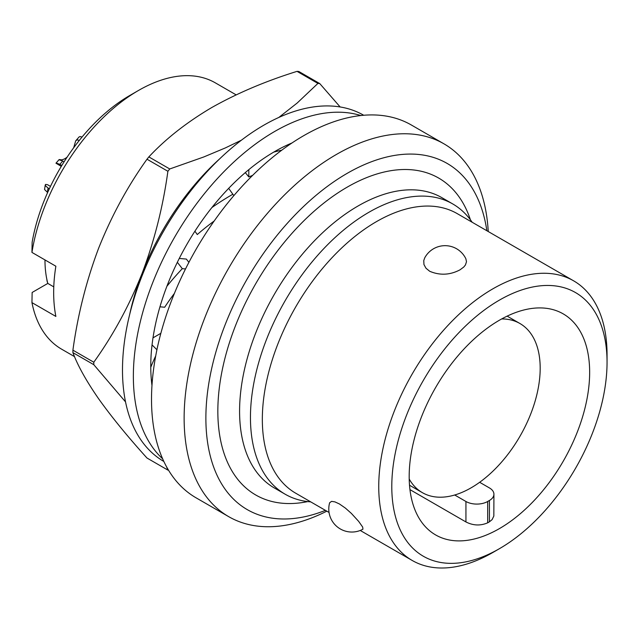<?xml version="1.0" encoding="UTF-8"?>
<svg xmlns="http://www.w3.org/2000/svg" width="639" height="639" viewBox="0 0 639 639"><rect width="100%" height="100%" fill="white"/><g stroke="black" fill="none" stroke-linecap="round" stroke-linejoin="round"><path stroke-width="0.96" d="M409.95 489.618L465.935 521.943C473.179 525.641 480.432 525.937 487.677 522.822A127.616 73.677 120 0 0 488.547 522.327A127.616 73.677 120 0 0 489.418 521.815L492.094 519.635L493.843 516.04L493.923 494.203A15.376 8.874 180 0 1 489.418 500.481L487.677 501.487A15.376 8.874 180 0 1 465.935 501.487L454.704 495.001M499.418 528.605A127.616 73.677 120 0 0 582.784 416.149A127.616 73.677 120 0 0 563.223 313.885A127.616 73.677 120 0 0 499.418 320.211A127.616 73.677 120 0 0 416.053 432.659A127.616 73.677 120 0 0 435.614 534.923A127.616 73.677 120 0 0 499.418 528.605M492.901 552.455L499.418 548.685A152.218 87.878 120 0 0 607.05 362.265A152.218 87.878 120 0 0 499.418 300.122A152.218 87.878 120 0 0 391.787 486.543A152.218 87.878 120 0 0 499.418 548.685L492.893 552.455A161.435 93.206 120 0 0 492.901 552.455A161.435 93.206 120 0 0 492.901 552.447A161.435 93.206 120 0 1 412.179 560.451L360.236 530.458M460.008 269.834L463.77 267.038L465.44 264.977L466.494 261.726L465.863 258.779A23.06 23.06 0 0 0 424.751 257.813L423.769 260.536L423.945 264.514L425.981 268.236L429.704 271.271C439.872 275.585 449.968 275.105 460.008 269.834M607.05 362.265L607.05 354.733A161.435 93.206 120 0 0 573.614 280.825A161.435 93.206 120 0 0 492.893 288.82A161.435 93.206 120 0 0 387.434 431.085A161.435 93.206 120 0 0 412.179 560.451M472.165 222.26A167.586 96.761 120 0 0 452.747 203.945A167.586 96.761 120 0 0 368.959 212.244A167.586 96.761 120 0 0 259.474 359.925A167.586 96.761 120 0 0 285.162 494.219A167.586 96.761 120 0 0 310.73 501.879M486.854 230.735A199.879 115.403 120 0 0 347.209 173.329A199.879 115.403 120 0 0 206.301 405.262A199.879 115.403 120 0 0 325.419 510.361M488.244 231.542A215.255 124.278 120 0 0 443.969 143.839L411.348 125.004A215.255 124.278 120 0 0 303.725 135.668A215.255 124.278 120 0 0 163.105 325.347A215.255 124.278 120 0 0 196.101 497.837L228.714 516.663A215.255 124.278 120 0 0 326.809 511.16M443.969 143.839A215.255 124.278 120 0 0 336.338 154.502A215.255 124.278 120 0 0 195.718 344.181A215.255 124.278 120 0 0 228.714 516.663M479.649 482.285L489.418 487.924A15.376 8.874 180 0 1 493.923 494.203M31.95 252.405L32.142 242.253A141.451 81.664 120 0 1 129.773 95.499L138.471 90.474A153.751 88.765 120 0 0 31.95 252.405L55.865 266.215A153.751 88.765 -60 0 0 55.865 316.433L31.95 302.622L32.142 292.462L47.805 283.42A119.924 69.244 120 0 1 44.978 259.929M31.95 302.622A153.751 88.765 120 0 0 61.6 349.166L74.547 356.642M53.78 286.871L47.805 283.42M409.208 479.042A97.631 56.368 120 0 0 422.339 492.637A97.631 56.368 120 0 0 471.151 487.805A97.631 56.368 120 0 0 534.931 401.763A97.631 56.368 120 0 0 519.97 323.534A97.631 56.368 120 0 0 501.631 318.957M362.944 529.196L362.688 527.095L358.687 521.408L351.37 513.405L345.387 508.093L339.421 503.963L334.932 501.887L331.593 501.367L329.644 502.749A23.06 23.06 0 0 0 362.944 529.196M50.473 186.388L47.837 184.863A18.451 10.655 120 0 0 47.486 184.679L45.601 184.415L45.449 185.821L49.259 188.952M45.265 184.903L44.554 189.511L47.629 192.523M82.056 137.034L80.099 136.53L79.076 136.962L75.714 140.844L74.475 144.965A13.834 7.987 120 0 1 73.605 147.857M60.385 159.918L61.328 159.862C57.941 159.255 58.421 159.638 62.782 161.02L64.108 161.787M61.328 159.862A13.834 7.987 120 0 0 67.135 157.114M61.815 165.493L59.842 164.351L62.782 161.02M61.28 166.38L55.968 163.201L59.012 159.702M57.718 163.951C54.954 162.649 55.665 162.785 59.842 164.351M79.284 140.444L77.519 139.885L76.001 140.444M236.118 94.852L215.351 82.862A153.751 88.765 120 0 0 138.471 90.474L129.773 95.499M219.433 159.071A184.503 106.521 120 0 0 142.146 273.268A184.503 106.521 120 0 0 129.645 314.604M340.14 106.961L319.772 83.589L298.876 71.528A212.18 122.504 120 0 0 297.023 71.36C265.608 81.137 237.141 93.222 211.637 107.608C186.724 122.337 165.789 138.767 148.847 156.906A212.18 122.504 120 0 0 147.002 159.215C127.664 186.197 111.553 215.846 98.654 248.164C86.345 280.825 77.758 314.819 72.91 350.164A212.18 122.504 120 0 0 72.91 351.402A212.18 122.504 120 0 0 72.91 352.632C77.758 365.652 86.345 381.044 98.654 398.808C111.553 416.916 127.664 436.653 147.002 458.035L167.889 470.096L166.515 466.718M167.889 470.096A212.18 122.504 120 0 0 168.496 470.152M125.524 401.883L93.797 364.693A212.18 122.504 120 0 1 93.797 363.463A212.18 122.504 120 0 1 93.797 362.225L72.91 350.164M93.797 362.225C113.135 335.243 129.246 305.594 142.146 273.268C154.454 240.615 163.041 206.613 167.889 171.276L147.002 159.215M167.889 171.276A212.18 122.504 120 0 1 169.742 168.968L203.769 156.97L225.279 147.952L241.438 140.173M169.742 168.968L148.847 156.906M319.772 83.589A212.18 122.504 120 0 0 317.918 83.421L297.023 71.36M93.797 364.693L72.91 352.632M278.812 117.456L297.159 103.047L317.918 83.421M47.661 282.869A30.752 17.756 180 0 1 46.855 279.387M163.84 461.454A199.879 115.403 -60 0 1 122.488 369.981A199.879 115.403 -60 0 1 209.712 168.864A199.879 115.403 -60 0 1 363.719 115.26M162.633 458.81A199.879 115.403 -60 0 1 133.359 376.259A199.879 115.403 -60 0 1 212.236 184.328A199.879 115.403 -60 0 1 360.819 115.539M151.97 385.493A175.278 101.194 -60 0 1 150.764 367.321A175.278 101.194 -60 0 1 150.756 366.219A175.278 101.194 -60 0 1 166.883 286.312A175.278 101.194 -60 0 1 211.9 207.539A175.278 101.194 -60 0 1 273.74 152.106A175.278 101.194 -60 0 1 291.999 142.96M155.708 355.931A175.278 60.481 134.9 0 0 150.764 367.321M152.042 344.892L156.922 349.757M152.409 379.79L151.395 380.373M160.852 333.31L152.993 337.847M228.682 188.345L232.844 194.24A175.278 107.759 144.8 0 0 211.9 207.539M233.834 195.646L232.844 194.24M197.275 234.545L194.919 231.19L197.275 234.545A155.293 95.475 144.8 0 1 214.169 221.022M188.904 262.341L186.348 259.075L179.263 258.444M185.518 268.947L182.307 268.66A175.278 82.423 142 0 0 166.883 286.312M174.383 293.453A155.293 73.03 142 0 0 164.694 307.231L159.958 306.808M177.338 262.302L182.307 268.66M281.767 150.181A175.278 129.701 141.1 0 0 273.74 152.106M252.613 175.382A155.293 114.916 141.1 0 0 248.819 176.939L248.819 169.639M245.312 172.594L248.819 176.939M573.614 280.825L457.204 213.618A161.435 93.206 120 0 0 376.491 221.613A161.435 93.206 120 0 0 271.024 363.879A161.435 93.206 120 0 0 295.769 493.244L329.045 512.454M452.747 203.945L441.876 197.667A167.586 96.761 120 0 0 358.088 205.966A167.586 96.761 120 0 0 248.603 353.647A167.586 96.761 120 0 0 274.291 487.94L285.162 494.219M470.416 219.8A182.962 105.635 120 0 0 347.209 187.139A182.962 105.635 120 0 0 219.393 387.25A182.962 105.635 120 0 0 307.726 501.591M487.677 501.487L487.677 522.822M489.418 500.481L489.418 521.815M465.935 501.487L465.935 521.943M47.31 192.339L48.037 188.249M422.339 492.637L409.511 485.233M519.97 323.534L507.142 316.129"/></g></svg>
